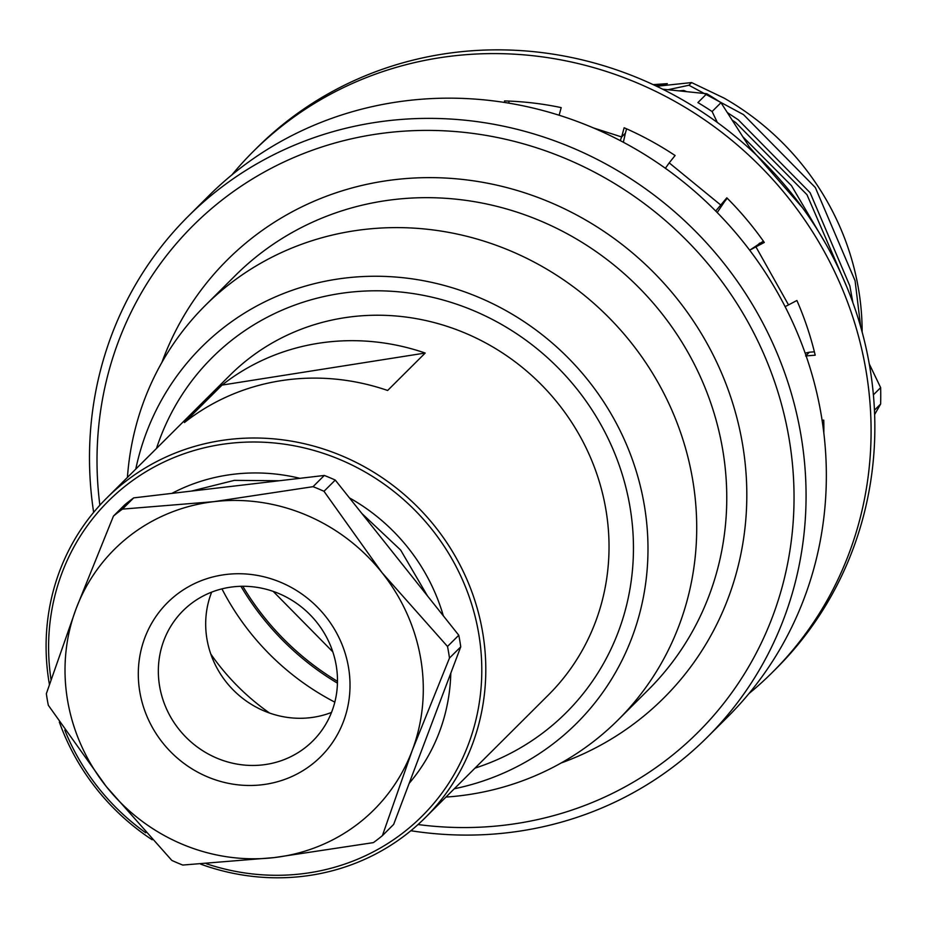 <?xml version="1.0" encoding="UTF-8"?>
<svg xmlns="http://www.w3.org/2000/svg" width="927" height="927" viewBox="0 0 927 927"><rect width="100%" height="100%" fill="white"/><g stroke="black" fill="none" stroke-linecap="round" stroke-linejoin="round"><path stroke-width="1.39" d="M242.781 586.281A262.399 248.842 -134.9 0 0 337.486 681.333M273.187 591.38L332.816 651.843M707.301 737.208L727.591 717A367.695 348.703 -134.9 0 0 818.634 401.229A367.695 348.703 -134.9 0 0 565.841 117.428A367.695 348.703 -134.9 0 0 208.54 196.037L188.251 216.258A367.695 348.703 45.1 0 1 545.551 137.648A367.695 348.703 45.1 0 1 798.356 421.437A367.695 348.703 45.1 0 1 707.301 737.208A367.695 348.703 45.1 0 1 410.858 830.731M418.042 824.532A357.671 339.189 -134.9 0 0 786.536 425.192A357.671 339.189 -134.9 0 0 387.208 132.7A357.671 339.189 -134.9 0 0 99.873 505.192M445.933 797.081A292.492 277.37 -134.9 0 0 618.158 719.862A292.492 277.37 -134.9 0 0 690.58 468.691A292.492 277.37 -134.9 0 0 489.479 242.932A292.492 277.37 -134.9 0 0 205.273 305.47A292.492 277.37 -134.9 0 0 127.428 477.405M454.276 788.773A265.62 251.889 -134.9 0 0 642.411 495.18A265.62 251.889 -134.9 0 0 388.772 276.594A265.62 251.889 -134.9 0 0 135.771 469.097M475.018 768.112A250.707 237.752 -134.9 0 0 566.119 712.724A250.707 237.752 -134.9 0 0 628.193 497.428A250.707 237.752 -134.9 0 0 455.829 303.929A250.707 237.752 -134.9 0 0 212.225 357.532A250.707 237.752 -134.9 0 0 156.501 448.436M221.947 588.865A250.707 237.752 -134.9 0 0 334.821 702.145M93.65 512.353A367.695 348.703 45.1 0 1 188.251 216.258M862.156 332.133A262.399 248.842 -134.9 0 0 724.033 98.077L691.612 82.573L688.923 85.249L743.489 114.612L815.331 187.532L855.076 280.742L860.719 326.953M688.923 85.249L668.066 89.71M679.537 90.846L683.72 90.44L686.501 91.564M852.898 302.712L849.862 285.922L810.128 192.723L738.274 119.792L727.51 112.688M682.956 91.194L683.72 90.44M732.457 120.313L735.598 122.468L806.965 194.682L846.838 286.999M826.374 244.879L791.473 185.655L743.187 137.103M749.537 147.161L802.504 207.741M656.664 86.269L691.612 82.573M653.176 84.624L667.336 83.65L656.049 85.979M240.939 586.304A264.079 250.429 -134.9 0 0 337.451 683.164M263.129 482.654L194.89 490.684M443.326 615.818A190.533 180.684 -134.9 0 0 349.409 497.857M299.896 478.32A190.533 180.684 -134.9 0 0 171.877 493.396M191.379 491.101L234.369 480.36L279.201 480.754M361.773 513.384L400.649 550.059L427.474 595.91M64.786 730.094A222.295 210.8 -134.9 0 0 145.759 832.794M206.385 863.744A222.295 210.8 -134.9 0 0 477.127 625.227A222.295 210.8 -134.9 0 0 226.698 443.709A222.295 210.8 -134.9 0 0 51.008 679.491M49.398 684.358A225.632 213.975 45.1 0 1 106.698 498.066A225.632 213.975 45.1 0 1 325.945 449.827A225.632 213.975 45.1 0 1 481.067 623.975A225.632 213.975 45.1 0 1 425.203 817.741A225.632 213.975 45.1 0 1 200.591 864.103M152.179 839.769A225.632 213.975 45.1 0 1 59.34 722.04M210.8 654.056A225.632 213.975 -134.9 0 0 269.595 713.06M425.203 817.741L548.425 694.96A225.632 213.975 -134.9 0 0 604.3 501.194A225.632 213.975 -134.9 0 0 449.166 327.046A225.632 213.975 -134.9 0 0 229.919 375.284L106.698 498.066M425.203 353.036A225.632 213.975 -134.9 0 0 222.028 385.087L184.461 422.515A225.632 213.975 45.1 0 1 387.637 390.476L425.203 353.036L222.028 385.087M409.166 783.361A190.533 180.684 -134.9 0 0 450.8 673.176M377.868 533.593L416.014 581.519M226.327 574.45A108.633 103.024 45.1 0 1 348.506 667.324A108.633 103.024 45.1 0 1 261.993 784.775A108.633 103.024 45.1 0 1 139.815 691.89A108.633 103.024 45.1 0 1 226.327 574.45M232.828 586.884A91.924 87.173 45.1 0 1 326.964 637.985A91.924 87.173 45.1 0 1 312.793 740.986A91.924 87.173 45.1 0 1 263.001 764.856A91.924 87.173 45.1 0 1 168.865 713.755A91.924 87.173 45.1 0 1 183.036 610.742A91.924 87.173 45.1 0 1 232.828 586.884M331.507 712.434A91.924 87.173 45.1 0 1 310.336 717.683A91.924 87.173 45.1 0 1 225.956 681.727A91.924 87.173 45.1 0 1 211.657 592.144M373.407 842.62L274.334 857.579L182.781 865.053A208.923 198.123 45.1 0 1 171.843 860.43L106.327 786.594A183.847 174.346 45.1 0 1 76.141 608.622L113.442 516.084A208.923 198.123 45.1 0 1 122.422 509.12L213.975 501.646L313.036 486.675A208.923 198.123 45.1 0 1 323.987 491.298L381.994 572.631L447.509 646.467A208.923 198.123 45.1 0 1 449.479 658.054L412.179 750.592L382.387 835.656A208.923 198.123 45.1 0 1 373.407 842.62M412.179 750.592A183.847 174.346 45.1 0 1 274.334 857.579A183.847 174.346 45.1 0 1 106.327 786.594L48.32 705.273A208.923 198.123 45.1 0 1 46.35 693.674L76.141 608.622A183.847 174.346 45.1 0 1 213.975 501.646A183.847 174.346 45.1 0 1 381.994 572.631A183.847 174.346 45.1 0 1 412.179 750.592M113.442 516.084L124.716 504.856A208.923 198.123 45.1 0 1 133.697 497.88L122.422 509.12M313.036 486.675L324.311 475.447A208.923 198.123 45.1 0 1 335.261 480.07L323.987 491.298M133.697 497.88L324.311 475.447M447.509 646.467L458.784 635.238A208.923 198.123 45.1 0 1 460.754 646.826L449.479 658.054M335.261 480.07L458.784 635.238M382.387 835.656L393.651 824.416L460.754 646.826M231.982 174.821A367.695 348.703 45.1 0 1 253.28 151.472L257.034 147.729A367.695 348.703 45.1 0 1 749.364 148.529A367.695 348.703 45.1 0 1 800.963 640.939A367.695 348.703 45.1 0 1 776.084 668.68L772.33 672.423A367.695 348.703 45.1 0 1 748.889 693.639M253.28 151.472A367.695 348.703 45.1 0 1 745.609 152.271A367.695 348.703 45.1 0 1 797.197 644.682A367.695 348.703 45.1 0 1 772.33 672.423M504.705 102.48L504.508 100.939A319.224 302.735 45.1 0 1 561.194 107.613L559.132 115.249M509.05 103.187L508.772 101.078M763.384 241.159L749.676 250.209M623.361 142.26L625.389 133.21L621.635 136.953L624.138 127.752A319.224 302.735 45.1 0 1 675.099 155.516L669.213 162.874L720.928 205.18L724.682 201.449L717.197 212.538M620.279 140.637L621.635 136.953L593.292 127.88M625.389 133.21L626.582 128.83M669.213 162.874L665.389 168.285M759.677 243.106L755.922 246.837L764.3 242.445A319.224 302.735 45.1 0 0 726.814 197.822L715.702 211.032M724.682 201.449L727.231 198.251M785.099 306.617L788.529 304.902L755.922 246.837L749.7 250.232M788.529 304.902L796.907 300.499A319.224 302.735 45.1 0 1 815.204 355.192L806.131 355.91M814.381 351.808L809.375 352.214L805.609 355.956M809.375 352.214L805.157 353.141M822.098 420.279L823.755 420.151A319.224 302.735 45.1 0 1 823.825 432.967M697.904 102.584A342.631 324.925 45.1 0 1 712.11 111.53L720.986 102.688A342.631 324.925 -134.9 0 0 706.78 93.743L697.904 102.584M712.11 111.53L717.324 122.457M706.78 93.743L662.62 89.177M874.624 414.543L880.638 404.01A342.631 324.925 -134.9 0 0 880.65 387.625L873.385 394.856M874.439 410.186L880.638 404.01M880.65 387.625L869.248 363.894M751.774 150.742L720.986 102.688M161.912 362.376A309.201 293.222 45.1 0 1 466.049 179.838A309.201 293.222 45.1 0 1 740.325 432.48A309.201 293.222 45.1 0 1 561.09 763.014M618.158 719.862L648.205 689.92A292.492 277.37 -134.9 0 0 720.627 438.738A292.492 277.37 -134.9 0 0 519.537 212.99A292.492 277.37 -134.9 0 0 235.331 275.528L205.273 305.47"/></g></svg>
